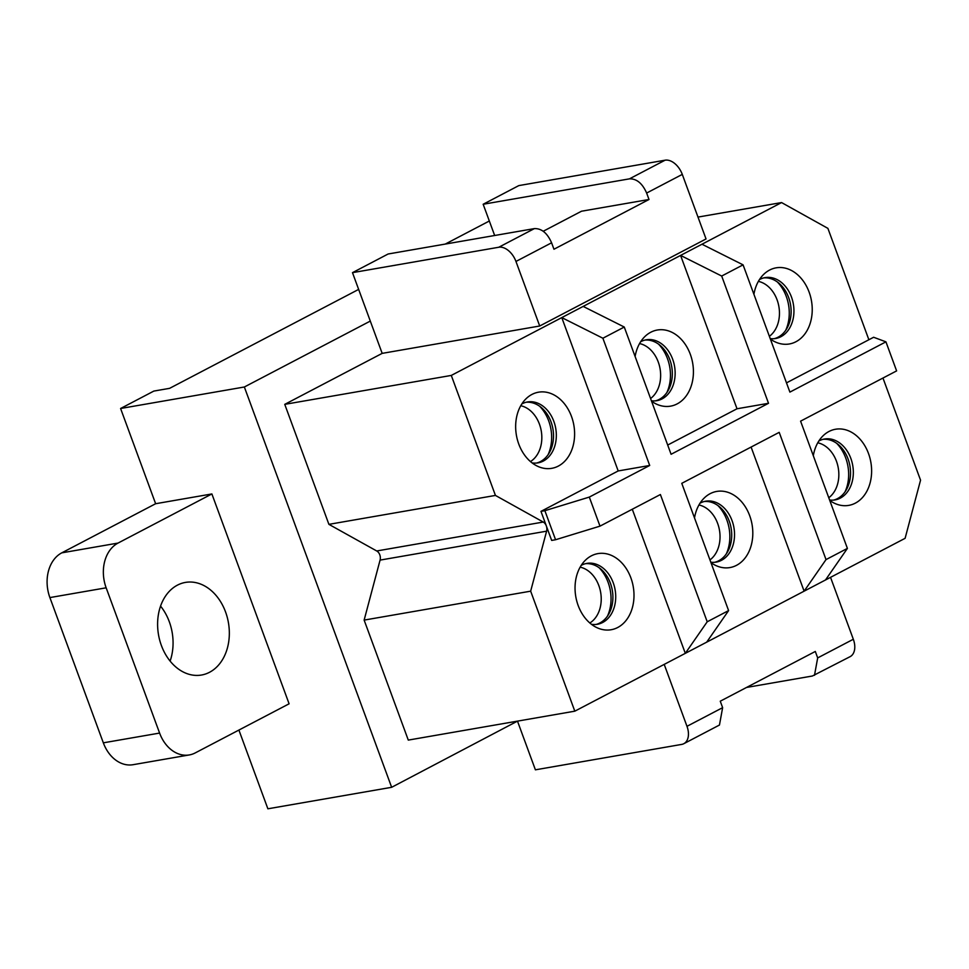 <?xml version="1.0" encoding="UTF-8"?>
<svg xmlns="http://www.w3.org/2000/svg" width="969" height="969" viewBox="0 0 969 969"><rect width="100%" height="100%" fill="white"/><g stroke="black" fill="none" stroke-linecap="round" stroke-linejoin="round"><path stroke-width="1.45" d="M544.869 510.687L589.309 497.085L649.702 465.471L618.198 470.946L540.968 511.366L544.869 510.687L555.564 539.745L599.993 526.143L589.309 497.085M555.564 539.745L551.664 540.423L540.968 511.366M599.993 526.143L660.398 494.529L707.213 621.783L728.603 610.591L706.692 642.156L905.107 538.316L920.55 480.176L882.965 378.043M624.266 327.037L602.888 338.229L561.778 317.602L583.168 306.41L624.266 327.037L671.093 454.279L768.514 403.298L737.009 408.773L667.689 445.05M728.603 610.591L681.776 483.337L779.197 432.356L826.024 559.597L847.403 548.406L825.503 579.971M382.174 353.37L352.486 272.652L498.756 247.252A17.418 11.107 -117.6 0 1 515.956 261.448L539.709 326.008L382.174 353.37L284.753 404.352L451.288 375.427L495.438 495.425L543.246 522.049A6.965 5.257 80.1 0 1 546.322 525.888A6.965 5.257 80.1 0 1 546.601 531.182L530.661 591.175L574.811 711.173L706.692 642.156M618.198 470.946L561.778 317.602L451.288 375.427M697.995 217.08L781.571 202.569L583.168 306.41M539.709 326.008L706.038 238.955L682.285 174.396A17.418 11.107 -117.6 0 0 665.085 160.2L518.815 185.6L483.168 204.253L629.45 178.853C636.633 178.623 642.362 183.359 646.638 193.037M602.888 338.229L649.702 465.471M701.968 244.224L743.078 264.852L721.687 276.044L680.589 255.416L737.009 408.773M651.568 401.214A38.639 29.155 80.1 0 0 656.449 404.109A38.639 29.155 80.1 0 0 662.869 406.132A38.639 29.155 80.1 0 0 693.404 373.15A38.639 29.155 80.1 0 0 665.013 330.029A38.639 29.155 80.1 0 0 644.736 336.691A38.639 29.155 80.1 0 0 635.119 356.507M786.501 382.864L868.878 339.744L827.901 228.369L781.571 202.569M370.303 321.078L244.358 386.994L391.646 787.3L517.482 721.13M284.753 404.352L328.903 524.35L376.711 550.973A6.965 5.257 80.1 0 1 380.078 560.106L364.138 620.099L408.288 740.098L574.811 711.173M328.903 524.35L495.438 495.425M544.057 468.318A38.639 29.155 80.1 0 0 574.593 435.323A38.639 29.155 80.1 0 0 546.213 392.203A38.639 29.155 80.1 0 0 525.925 398.877A38.639 29.155 80.1 0 0 516.404 435.251A38.639 29.155 80.1 0 0 537.638 466.283A38.639 29.155 80.1 0 0 544.057 468.318M770.367 339.041A38.639 29.155 80.1 0 0 775.248 341.924A38.639 29.155 80.1 0 0 781.68 343.959A38.639 29.155 80.1 0 0 812.216 310.964A38.639 29.155 80.1 0 0 783.824 267.844A38.639 29.155 80.1 0 0 763.548 274.518A38.639 29.155 80.1 0 0 753.918 294.322M721.687 276.044L768.514 403.298M238.907 730.069L267.88 808.8L391.646 787.3M358.639 289.404L169.611 388.339L153.853 391.076L120.592 408.494L244.358 386.994M489.333 221.005L445.243 244.079M120.592 408.494L155.634 503.723L211.884 493.948L289.101 703.797L195.241 752.913A34.836 26.284 80.1 0 1 189.33 754.936A34.836 26.284 80.1 0 1 159.594 733.073L106.154 587.808A34.836 26.284 80.1 0 1 118.036 543.076L211.884 493.948M364.138 620.099L530.661 591.175M743.078 264.852L789.892 392.106L885.932 341.839L873.626 337.26L868.878 339.744M829.767 500.452A38.639 29.155 80.1 0 0 834.648 503.335A38.639 29.155 80.1 0 0 841.068 505.37A38.639 29.155 80.1 0 0 871.603 472.375A38.639 29.155 80.1 0 0 843.212 429.255A38.639 29.155 80.1 0 0 822.935 435.929A38.639 29.155 80.1 0 0 813.306 455.745M155.634 503.723L61.774 552.851A34.836 26.284 80.1 0 0 49.891 597.582L103.332 742.835A34.836 26.284 80.1 0 0 133.068 764.698L189.33 754.936M170.108 661.088A46.996 35.478 80.1 0 0 160.563 606.122M632.285 509.246L685.313 653.348L707.213 621.783M603.457 629.729A38.639 29.155 80.1 0 0 633.98 596.747A38.639 29.155 80.1 0 0 605.601 553.626A38.639 29.155 80.1 0 0 585.324 560.288A38.639 29.155 80.1 0 0 575.792 596.662A38.639 29.155 80.1 0 0 597.025 627.706A38.639 29.155 80.1 0 0 603.457 629.729M826.024 559.597L804.113 591.163L751.096 447.06M710.955 562.638A38.639 29.155 80.1 0 0 715.837 565.521A38.639 29.155 80.1 0 0 722.256 567.555A38.639 29.155 80.1 0 0 752.792 534.561A38.639 29.155 80.1 0 0 724.412 491.44A38.639 29.155 80.1 0 0 704.124 498.114A38.639 29.155 80.1 0 0 694.507 517.918M885.932 341.839L896.616 370.897L800.588 421.152L847.403 548.406M591.441 624.29A30.899 23.317 80.1 0 0 597.437 624.266A30.899 23.317 80.1 0 0 615.618 593.852A30.899 23.317 80.1 0 0 593.004 563.389A30.899 23.317 80.1 0 0 586.863 563.389A30.899 23.317 80.1 0 0 581.206 565.387M585.47 563.679A30.899 23.317 -99.9 0 1 590.194 563.885A30.899 23.317 -99.9 0 1 612.723 593.403A30.899 23.317 -99.9 0 1 596.02 624.46M710.786 562.19A30.899 23.317 80.1 0 0 716.248 562.093A30.899 23.317 80.1 0 0 734.429 531.678A30.899 23.317 80.1 0 0 711.815 501.215A30.899 23.317 80.1 0 0 705.674 501.203A30.899 23.317 80.1 0 0 700.018 503.214M704.269 501.506A30.899 23.317 -99.9 0 1 709.005 501.7A30.899 23.317 -99.9 0 1 731.534 531.23A30.899 23.317 -99.9 0 1 714.831 562.274M829.597 500.004A30.899 23.317 80.1 0 0 835.048 499.907A30.899 23.317 80.1 0 0 853.229 469.493A30.899 23.317 80.1 0 0 830.627 439.03A30.899 23.317 80.1 0 0 824.474 439.018A30.899 23.317 80.1 0 0 818.817 441.028M823.081 439.32A30.899 23.317 -99.9 0 1 827.805 439.514A30.899 23.317 -99.9 0 1 850.346 469.044A30.899 23.317 -99.9 0 1 833.631 500.101M532.042 462.867A30.899 23.317 80.1 0 0 538.049 462.855A30.899 23.317 80.1 0 0 556.23 432.44A30.899 23.317 80.1 0 0 533.616 401.978A30.899 23.317 80.1 0 0 527.475 401.965A30.899 23.317 80.1 0 0 521.819 403.976M526.07 402.268A30.899 23.317 -99.9 0 1 530.806 402.462A30.899 23.317 -99.9 0 1 553.335 431.992A30.899 23.317 -99.9 0 1 536.632 463.037M651.398 400.766A30.899 23.317 80.1 0 0 656.849 400.669A30.899 23.317 80.1 0 0 675.042 370.255A30.899 23.317 80.1 0 0 652.428 339.792A30.899 23.317 80.1 0 0 646.275 339.792A30.899 23.317 80.1 0 0 640.63 341.791M644.882 340.083A30.899 23.317 -99.9 0 1 649.618 340.289A30.899 23.317 -99.9 0 1 672.147 369.807A30.899 23.317 -99.9 0 1 655.432 400.863M770.21 338.593A30.899 23.317 80.1 0 0 775.66 338.496A30.899 23.317 80.1 0 0 793.841 308.081A30.899 23.317 80.1 0 0 771.227 277.618A30.899 23.317 80.1 0 0 765.086 277.606A30.899 23.317 80.1 0 0 759.43 279.617M763.693 277.909A30.899 23.317 -99.9 0 1 768.417 278.103A30.899 23.317 -99.9 0 1 790.946 307.633A30.899 23.317 -99.9 0 1 774.243 338.678M719.446 725.042L683.811 743.695A17.418 11.107 -117.6 0 1 681.679 744.41L535.397 769.822L517.579 721.396M683.811 743.695A17.418 11.107 -117.6 0 0 686.985 726.314L722.632 707.661L720.258 701.205L815.304 651.459L817.679 657.915L853.326 639.261L830.542 577.342M664.213 664.395L686.985 726.314M746.554 687.445L812.373 676.011L850.14 656.643A17.418 11.107 -117.6 0 0 853.326 639.261M719.458 725.042L722.632 707.661M814.493 675.296L817.679 657.915M682.285 174.396L646.638 193.049L649.012 199.493L553.965 249.239L551.591 242.795C547.315 233.093 541.586 228.369 534.404 228.599L388.121 253.999L352.486 272.652M494.662 235.503L483.168 204.253M543.221 231.264L581.497 211.218L649.012 199.493M177.424 585.143A46.996 35.478 80.1 0 0 159.715 640.23A46.996 35.478 80.1 0 0 201.504 675.03A46.996 35.478 80.1 0 0 209.498 672.304A46.996 35.478 80.1 0 0 227.218 617.205A46.996 35.478 80.1 0 0 185.418 582.417A46.996 35.478 80.1 0 0 177.424 585.143M380.078 560.106L546.601 531.182M376.711 550.973L543.246 522.049M515.956 261.448L551.591 242.795M498.756 247.252L534.404 228.599M629.45 178.853L665.085 160.2M61.774 552.851L118.036 543.076M49.891 597.582L106.154 587.808M103.332 742.835L159.594 733.073M589.842 622.982A29.591 22.335 80.1 0 0 597.195 615.182A29.591 22.335 80.1 0 0 598.987 586.015A29.591 22.335 80.1 0 0 580.152 567.156M607.49 616.078A36.556 27.592 80.1 0 0 599.084 567.701M709.962 559.925A29.591 22.335 80.1 0 0 715.994 553.008A29.591 22.335 80.1 0 0 717.799 523.829A29.591 22.335 80.1 0 0 698.952 504.97M726.302 553.893A36.556 27.592 80.1 0 0 717.896 505.527M828.761 497.739A29.591 22.335 80.1 0 0 834.806 490.823A29.591 22.335 80.1 0 0 836.61 461.656A29.591 22.335 80.1 0 0 817.763 442.797M845.101 491.719A36.556 27.592 80.1 0 0 836.707 443.342M530.455 461.571A29.591 22.335 80.1 0 0 537.795 453.771A29.591 22.335 80.1 0 0 539.6 424.604A29.591 22.335 80.1 0 0 520.753 405.732M548.103 454.667A36.556 27.592 80.1 0 0 539.697 406.29M650.562 398.513A29.591 22.335 80.1 0 0 656.607 391.585A29.591 22.335 80.1 0 0 658.411 362.418A29.591 22.335 80.1 0 0 639.564 343.559M666.902 392.481A36.556 27.592 80.1 0 0 658.508 344.104M769.374 336.328A29.591 22.335 80.1 0 0 775.418 329.412A29.591 22.335 80.1 0 0 777.223 300.233A29.591 22.335 80.1 0 0 758.376 281.373M785.714 330.296A36.556 27.592 80.1 0 0 777.32 281.931"/></g></svg>
